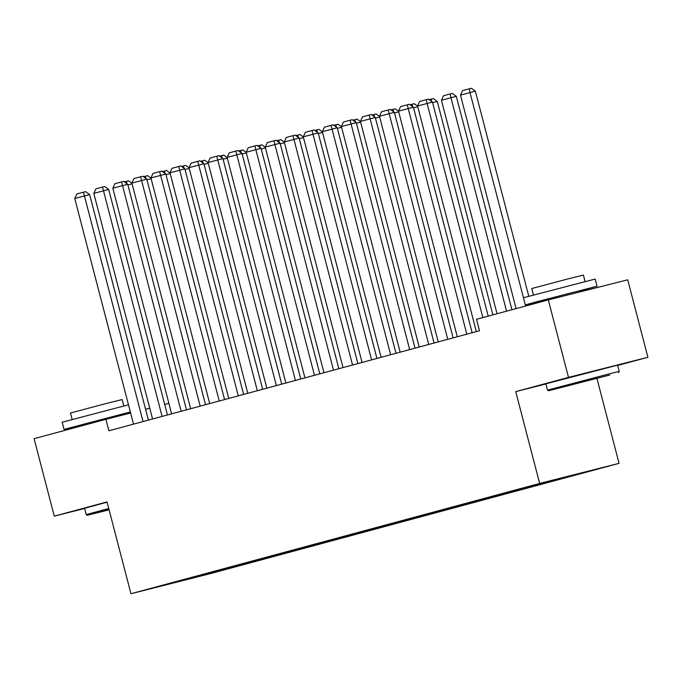 <?xml version="1.0" encoding="UTF-8"?>
<svg xmlns="http://www.w3.org/2000/svg" width="682" height="682" viewBox="0 0 682 682"><rect width="100%" height="100%" fill="white"/><g stroke="black" fill="none" stroke-linecap="round" stroke-linejoin="round"><path stroke-width="1.02" d="M617.67 365.441L647.9 357.283L627.721 279.816L548.311 299.91L476.513 319.287L479.497 330.761L108.89 430.785L105.898 419.302L34.1 438.679L54.279 516.155L84.636 508.474M596.946 378.442L619.06 463.342L210.363 573.639L130.953 593.732L539.65 483.436L619.06 463.342M193.287 577.296L193.466 577.807L222.034 570.229L576.264 474.629L568.319 476.283M193.466 577.807L160.415 586.17L181.421 580.373M568.652 476.556L527.979 486.846L181.361 580.518M557.22 479.642L556.708 479.224M549.607 481.697L549.087 481.279M538.175 484.783L537.663 484.365M530.562 486.837L529.957 486.351M519.13 489.915L518.618 489.506M511.517 491.978L510.912 491.483M500.085 495.055L499.574 494.646M492.472 497.118L491.867 496.624M481.04 500.196L480.529 499.778M473.427 502.25L472.822 501.764M461.995 505.336L461.484 504.919M454.382 507.391L453.777 506.905M442.95 510.477L442.439 510.059M435.338 512.532L434.732 512.046M423.906 515.618L423.394 515.2M416.293 517.672L415.688 517.186M404.861 520.758L404.349 520.34M397.248 522.813L396.643 522.327M385.816 525.899L385.304 525.481M378.203 527.953L377.598 527.467M366.771 531.039L366.26 530.622M359.158 533.094L358.553 532.608M347.726 536.18L347.215 535.762M340.113 538.234L339.508 537.748M328.681 541.312L328.17 540.903M321.069 543.375L320.463 542.881M309.637 546.452L309.125 546.035M302.024 548.507L301.418 548.021M290.592 551.593L290.08 551.175M282.979 553.648L282.374 553.162M271.547 556.734L271.035 556.316M263.934 558.788L263.329 558.302M252.502 561.874L251.99 561.457M244.889 563.929L244.284 563.443M233.457 567.015L232.946 566.597M225.844 569.069L225.239 568.583M214.412 572.155L213.901 571.738M647.9 357.283L568.49 377.385L548.311 299.91M130.953 593.732L107.031 501.918L54.279 516.155M568.49 377.385L515.737 391.621L539.65 483.436M168.88 403.369L164.686 404.426M149.759 408.203L145.564 409.268M130.637 413.045L105.898 419.302M515.737 391.621L545.898 383.983M222.034 570.229L221.838 569.47M241.078 565.088L240.882 564.329M260.123 559.948L259.927 559.189M279.168 554.807L278.972 554.048M298.213 549.666L298.017 548.908M317.258 544.526L317.062 543.767M336.303 539.385L336.107 538.627M355.348 534.245L355.152 533.486M374.392 529.104L374.196 528.345M393.437 523.972L393.241 523.213M412.482 518.832L412.286 518.073M431.527 513.691L431.331 512.932M450.572 508.55L450.376 507.792M469.617 503.41L469.421 502.651M488.662 498.269L488.465 497.51M507.706 493.129L507.51 492.37M526.751 487.988L526.555 487.229M545.796 482.847L545.634 482.208M564.841 477.715L564.705 477.204M133.527 424.136L74.756 198.505L89.64 194.583L85.634 191.642L83.485 192.188L143.05 421.561M148.395 420.121L89.64 194.583M74.756 198.505L76.819 193.986L83.485 192.188M132.086 183.842L127.892 184.899M124.405 181.864L128.557 180.781L131.933 183.253M126.912 183.697L126.409 181.327M152.572 418.995L93.801 193.373L108.685 189.443L104.678 186.501L102.53 187.047L162.094 416.421M167.44 414.98L108.685 189.443M93.801 193.373L95.864 188.846L102.53 187.047M171.617 413.855L112.845 188.232L127.73 184.302L123.723 181.361L121.575 181.906L181.139 411.289M186.484 409.839L127.73 184.302M112.845 188.232L114.908 183.705L121.575 181.906M151.131 178.701L146.937 179.767M143.45 176.723L147.602 175.641L150.978 178.113M145.957 178.565L145.454 176.186M170.176 173.56L165.982 174.626M162.495 171.583L166.647 170.5L170.023 172.972M165.001 173.424L164.498 171.046M108.967 509.343L87.322 515.251L109.103 509.846M107.1 502.165L84.594 508.303L86.23 514.62L108.745 508.474M109.06 509.684L104.823 510.69L109.009 509.505M80.45 425.372L64.04 429.396L62.164 422.226L128.489 404.793M64.04 429.396L130.356 411.962M130.433 412.26L119.478 415.21M72.164 419.413L70.493 413.011L105.463 403.701L122.138 399.558L123.809 405.961M80.647 426.122L80.391 425.142L85.31 423.752L119.418 414.971L119.64 415.832M609.776 375.023L548.584 390.769L609.776 375.023M619.23 371.451L617.594 365.134L545.856 383.821L547.501 390.13L612.862 372.935L619.23 371.451L618.6 372.534M596.682 378.34L566.086 386.208L596.682 378.34M528.772 296.193L475.371 91.2L470.009 92.564L523.452 297.727L595.164 279.057L597.04 286.227L580.74 290.728M541.721 300.89L525.302 304.914L534.338 302.365L597.04 286.227M533.426 294.931L531.755 288.529L566.725 279.219L583.408 275.076L585.071 281.478M541.917 301.64L541.661 300.651L568.08 293.618L580.68 290.489L580.979 291.64M190.662 408.714L131.89 183.091L146.775 179.161L142.768 176.229L140.62 176.766L200.184 406.148M205.529 404.699L146.775 179.161M131.89 183.091L133.953 178.565L140.62 176.766M209.706 403.574L150.935 177.951L165.82 174.021L161.813 171.088L159.665 171.625L219.229 401.007M224.574 399.567L165.82 174.021M150.935 177.951L152.998 173.424L159.665 171.625M189.221 168.42L185.027 169.486M181.54 166.451L185.692 165.359L189.067 167.832M184.046 168.284L183.543 165.905M208.266 163.279L204.071 164.345M200.585 161.31L204.736 160.219L208.112 162.691M203.091 163.143L202.588 160.764M228.751 398.433L169.98 172.81L184.865 168.88L180.858 165.948L178.71 166.485L238.274 395.867M243.619 394.426L184.865 168.88M169.98 172.81L172.043 168.284L178.71 166.485M227.311 158.139L223.116 159.204M219.63 156.169L223.781 155.087L227.157 157.559M222.136 158.002L221.633 155.624M247.796 393.292L189.025 167.67L203.909 163.74L199.903 160.807L197.754 161.353L257.319 390.726M262.664 389.286L203.909 163.74M189.025 167.67L191.088 163.151L197.754 161.353M246.355 153.007L242.161 154.064M238.674 151.029L242.826 149.946L246.202 152.418M241.181 152.862L240.678 150.483M266.841 388.152L208.07 162.529L222.954 158.599L218.948 155.667L216.799 156.212L276.363 385.586M281.709 384.145L222.954 158.599M208.07 162.529L210.133 158.011L216.799 156.212M265.4 147.866L261.206 148.923M257.719 145.888L261.871 144.806L265.247 147.278M260.226 147.721L259.723 145.343M285.886 383.02L227.115 157.389L241.999 153.467L237.992 150.526L235.844 151.072L295.408 380.445M300.753 379.004L241.999 153.467M227.115 157.389L229.178 152.87L235.844 151.072M284.445 142.726L280.251 143.783M276.764 140.748L280.916 139.665L284.292 142.137M279.27 142.581L278.767 140.211M304.931 377.879L246.159 152.248L261.044 148.326L257.037 145.385L254.889 145.931L314.453 375.305M319.798 373.864L261.044 148.326M246.159 152.248L248.222 147.73L254.889 145.931M303.49 137.585L299.296 138.642M295.809 135.607L299.961 134.525L303.337 136.997M298.315 137.44L297.812 135.07M323.976 372.739L265.204 147.116L280.089 143.186L276.082 140.245L273.934 140.79L333.498 370.164M338.843 368.723L280.089 143.186M265.204 147.116L267.267 142.589L273.934 140.79M322.535 132.444L318.341 133.51M314.854 130.467L319.005 129.384L322.381 131.856M317.36 132.299L316.857 129.93M343.02 367.598L284.249 141.975L299.134 138.045L295.127 135.104L292.979 135.65L352.543 365.023M357.888 363.583L299.134 138.045M284.249 141.975L286.312 137.449L292.979 135.65M341.58 127.304L337.385 128.369M333.899 125.326L338.05 124.243L341.426 126.716M336.405 127.167L335.902 124.789M362.065 362.457L303.294 136.835L318.179 132.905L314.172 129.964L312.024 130.509L371.588 359.891M376.933 358.442L318.179 132.905M303.294 136.835L305.357 132.308L312.024 130.509M360.625 122.163L356.43 123.229M352.944 120.185L357.095 119.103L360.471 121.575M355.45 122.027L354.947 119.648M381.11 357.317L322.339 131.694L337.223 127.764L333.217 124.832L331.068 125.369L390.633 354.751M395.978 353.31L337.223 127.764M322.339 131.694L324.402 127.167L331.068 125.369M379.669 117.023L375.475 118.088M371.988 115.053L376.14 113.962L379.516 116.434M374.495 116.886L373.992 114.508M400.155 352.176L341.384 126.554L356.268 122.624L352.262 119.691L350.113 120.228L409.677 349.61M415.023 348.17L356.268 122.624M341.384 126.554L343.447 122.027L350.113 120.228M398.714 111.882L394.52 112.948M391.033 109.913L395.185 108.83L398.561 111.302M393.54 111.746L393.037 109.367M419.2 347.036L360.428 121.413L375.313 117.483L371.306 114.55L369.158 115.088L428.722 344.47M434.067 343.029L375.313 117.483M360.428 121.413L362.492 116.895L369.158 115.088M417.759 106.742L413.565 107.807M410.078 104.772L414.23 103.69L417.606 106.162M412.584 106.605L412.081 104.227M438.245 341.895L379.473 116.272L394.358 112.342L390.351 109.41L388.203 109.955L447.767 339.329M453.112 337.888L394.358 112.342M379.473 116.272L381.536 111.754L388.203 109.955M492.873 314.871L437.281 101.482L432.61 102.667M429.123 99.632L433.275 98.549L437.281 101.482M431.629 101.465L431.126 99.086M457.29 336.763L398.518 111.132L413.403 107.21L409.396 104.269L407.248 104.815L466.812 334.189M472.157 332.748L413.403 107.21M398.518 111.132L400.581 106.614L407.248 104.815M511.918 309.73L456.326 96.341L450.964 97.705L506.573 311.18M497.05 313.746L441.442 100.271L443.505 95.753L450.171 93.954L452.319 93.408L456.326 96.341M450.171 93.954L450.964 97.705L441.442 100.271M476.334 331.623L417.563 105.991L432.448 102.07L428.441 99.129L426.293 99.674L427.085 103.425L482.865 317.573M488.21 316.133L432.448 102.07M417.563 105.991L419.626 101.473L426.293 99.674M530.963 304.59L530.715 303.661M525.328 304.922L525.617 306.039M516.095 308.605L460.486 95.13L462.549 90.612L469.216 88.813L471.364 88.268L475.371 91.2M469.216 88.813L470.009 92.564L460.486 95.13M87.322 515.251L86.239 514.62M523.435 297.744L525.302 304.914M548.584 390.769L547.501 390.138"/></g></svg>
